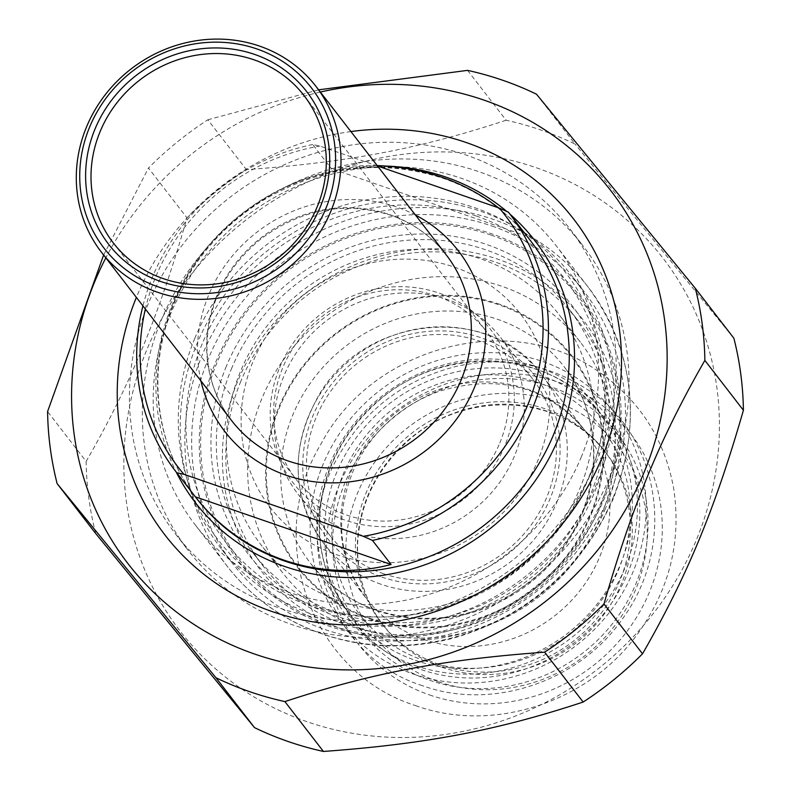 <?xml version="1.0" encoding="UTF-8"?>
<svg xmlns="http://www.w3.org/2000/svg" width="791" height="791" viewBox="0 0 791 791"><rect width="100%" height="100%" fill="white"/><g stroke="black" fill="none" stroke-linecap="round" stroke-linejoin="round"><path stroke-width="0.59" stroke-dasharray="3.96 2.97" d="M467.56 70.369L506.111 120.232A336.679 314.808 142.3 0 1 541.39 130.169A336.679 314.808 142.3 0 1 575.027 144.061L536.486 94.198M187.012 217.881A336.679 314.808 142.3 0 1 246.397 169.64L207.845 119.777A336.679 314.808 -37.7 0 0 148.471 168.018L187.012 217.881C158.556 316.657 130.822 383.615 86.14 461.42L47.589 411.557M95.681 533.49A336.679 314.808 142.3 0 1 86.14 461.42M320.345 92.043A305.049 285.225 -37.7 0 0 105.826 257.886M207.845 119.777L318.644 89.828M103.631 255.038L148.471 168.018M506.111 120.232C420.061 148.629 348.663 162.214 246.397 169.64M536.347 167.761A305.049 285.225 142.3 0 1 602.258 665.478A305.049 285.225 142.3 0 1 126.283 500.901A305.049 285.225 142.3 0 1 536.347 167.761M733.86 338.192L575.027 144.061M226.315 366.342A204.118 190.858 -37.7 0 0 435.663 622.201A204.118 190.858 -37.7 0 0 568.62 301.223A204.118 190.858 -37.7 0 0 226.315 366.342M581.434 456.625A228.154 213.333 142.3 0 1 401.512 601.002A228.154 213.333 142.3 0 1 195.397 525.105A228.154 213.333 142.3 0 1 170.372 314.492A228.154 213.333 142.3 0 1 350.294 170.114A228.154 213.333 142.3 0 1 556.399 246.011A228.154 213.333 142.3 0 1 581.434 456.625M231.368 369.021A199.599 186.627 142.3 0 1 388.776 242.708A199.599 186.627 142.3 0 1 569.095 309.113A199.599 186.627 142.3 0 1 525.333 578.844A199.599 186.627 142.3 0 1 253.268 553.275A199.599 186.627 142.3 0 1 231.368 369.021M240.84 381.272A199.599 186.627 -37.7 0 0 262.741 565.525A199.599 186.627 -37.7 0 0 443.059 631.93A199.599 186.627 -37.7 0 0 600.468 505.617A199.599 186.627 -37.7 0 0 578.567 321.364A199.599 186.627 -37.7 0 0 398.249 254.959A199.599 186.627 -37.7 0 0 240.84 381.272M605.51 508.297A204.118 190.858 142.3 0 1 263.215 573.416A204.118 190.858 142.3 0 1 396.172 252.428A204.118 190.858 142.3 0 1 605.51 508.297M350.907 131.563A258.281 241.502 -37.7 0 0 136.695 296.655A258.281 241.502 -37.7 0 0 136.378 297.406M498.557 207.835L513.725 221.302L527.043 236.262L508.415 212.176M527.043 236.262L331.32 168.582L354.279 165.962L377.188 165.566M377.515 165.981L319.88 146.058L312.702 144.506L331.32 168.582M145.356 309.014A206.372 192.974 142.3 0 1 319.88 146.058M312.702 144.506A210.9 197.196 -37.7 0 0 142.934 305.88M597.393 459.195A249.313 233.118 142.3 0 1 400.78 616.97A249.313 233.118 142.3 0 1 175.562 534.024A249.313 233.118 142.3 0 1 230.221 197.117A249.313 233.118 142.3 0 1 570.034 229.054A249.313 233.118 142.3 0 1 597.393 459.195M499.813 442.95A120.509 112.688 -37.7 0 0 486.594 331.706A120.509 112.688 -37.7 0 0 377.732 291.612A120.509 112.688 -37.7 0 0 282.694 367.874A120.509 112.688 -37.7 0 0 295.913 479.128A120.509 112.688 -37.7 0 0 404.774 519.222A120.509 112.688 -37.7 0 0 499.813 442.95M279.599 367.736A125.027 116.91 142.3 0 1 489.273 327.85A125.027 116.91 142.3 0 1 407.83 524.463A125.027 116.91 142.3 0 1 279.599 367.736M194.784 338.41A219.176 204.938 -37.7 0 0 419.576 613.154A219.176 204.938 -37.7 0 0 562.342 268.485A219.176 204.938 -37.7 0 0 194.784 338.41M161.107 320.573A249.313 233.118 142.3 0 1 357.72 162.808A249.313 233.118 142.3 0 1 582.937 245.744A249.313 233.118 142.3 0 1 610.296 475.885A249.313 233.118 142.3 0 1 413.683 633.66A249.313 233.118 142.3 0 1 188.466 550.724A249.313 233.118 142.3 0 1 161.107 320.573M313.572 614.755A222.192 207.756 -37.7 0 0 567.127 534.36A222.192 207.756 -37.7 0 0 572.921 277.117A222.192 207.756 -37.7 0 0 480.691 211.296A222.192 207.756 -37.7 0 0 227.136 291.681A222.192 207.756 -37.7 0 0 221.351 548.924A222.192 207.756 -37.7 0 0 313.572 614.755M476.231 216.012A214.658 200.716 142.3 0 1 522.604 566.267A214.658 200.716 142.3 0 1 187.665 450.445A214.658 200.716 142.3 0 1 476.231 216.012M492.131 226.078A222.192 207.756 142.3 0 1 584.351 291.909A222.192 207.756 142.3 0 1 578.557 549.152A222.192 207.756 142.3 0 1 325.002 629.547A222.192 207.756 142.3 0 1 232.781 563.716A222.192 207.756 142.3 0 1 238.575 306.473A222.192 207.756 142.3 0 1 492.131 226.078M336.017 554.511A158.17 147.897 -37.7 0 0 548.638 381.776A158.17 147.897 -37.7 0 0 301.846 296.437A158.17 147.897 -37.7 0 0 336.017 554.511M490.924 235.036A214.658 200.716 -37.7 0 0 202.367 469.468A214.658 200.716 -37.7 0 0 537.307 585.281A214.658 200.716 -37.7 0 0 490.924 235.036M339.388 600.883A188.298 176.067 -37.7 0 0 554.264 532.758A188.298 176.067 -37.7 0 0 559.168 314.749A188.298 176.067 -37.7 0 0 302.508 290.633A188.298 176.067 -37.7 0 0 261.228 545.098A188.298 176.067 -37.7 0 0 339.388 600.883M360.617 628.351A188.298 176.067 142.3 0 1 282.466 572.555A188.298 176.067 142.3 0 1 287.37 354.556A188.298 176.067 142.3 0 1 502.245 286.431A188.298 176.067 142.3 0 1 580.406 342.216A188.298 176.067 142.3 0 1 575.492 560.216A188.298 176.067 142.3 0 1 360.617 628.351M499.853 304.337A173.239 161.987 -37.7 0 0 266.972 493.525A173.239 161.987 -37.7 0 0 537.277 586.991A173.239 161.987 -37.7 0 0 499.853 304.337M383.279 573.643A128.043 119.728 -37.7 0 0 529.397 527.31A128.043 119.728 -37.7 0 0 532.738 379.077A128.043 119.728 -37.7 0 0 358.204 362.673A128.043 119.728 -37.7 0 0 330.134 535.705A128.043 119.728 -37.7 0 0 383.279 573.643M351.115 532.036A128.043 119.728 -37.7 0 0 497.232 485.714A128.043 119.728 -37.7 0 0 500.574 337.47A128.043 119.728 -37.7 0 0 326.04 321.067A128.043 119.728 -37.7 0 0 297.97 494.108A128.043 119.728 -37.7 0 0 351.115 532.036M439.954 664.796A140.847 131.701 -37.7 0 0 600.676 613.836A140.847 131.701 -37.7 0 0 604.354 450.771A140.847 131.701 -37.7 0 0 412.368 432.726A140.847 131.701 -37.7 0 0 381.489 623.071A140.847 131.701 -37.7 0 0 439.954 664.796M604.878 497.232A216.101 202.061 142.3 0 1 242.481 566.178A216.101 202.061 142.3 0 1 383.24 226.355A216.101 202.061 142.3 0 1 604.878 497.232M613.124 497.608A228.154 213.333 -37.7 0 0 588.089 286.995A228.154 213.333 -37.7 0 0 277.107 257.767A228.154 213.333 -37.7 0 0 227.086 566.089A228.154 213.333 -37.7 0 0 433.191 641.995A228.154 213.333 -37.7 0 0 613.124 497.608M415.453 215.053A147.63 138.039 -37.7 0 0 397.122 207.163A147.63 138.039 -37.7 0 0 249.066 238.694A147.63 138.039 -37.7 0 0 200.934 380.896M389.973 214.717A135.577 126.768 142.3 0 1 446.243 254.89C431.797 236.39 413.228 223.151 390.566 215.172C344.451 200.865 300.976 208.992 260.14 239.544C226.77 267.358 209.051 301.964 206.975 343.353C206.411 372.462 214.658 398.259 231.723 420.733A135.577 126.768 142.3 0 1 235.263 263.769A135.577 126.768 142.3 0 1 389.973 214.717M442.693 177.896A210.9 197.196 142.3 0 1 530.237 240.375C507.634 211.474 478.654 190.789 443.286 178.341C380.323 158.22 319.119 166.239 259.685 202.407C226.275 224.021 200.36 252.181 181.94 286.886C145.05 355.564 151.14 441.022 196.534 498.36A210.9 197.196 142.3 0 1 202.031 254.198A210.9 197.196 142.3 0 1 442.693 177.896M509.918 214.104A214.43 200.499 -37.7 0 0 506.833 211.454M387.639 166.13A214.43 200.499 -37.7 0 0 194.497 263.838A214.43 200.499 -37.7 0 0 176.225 472.089M369.832 618.216A172.487 161.275 142.3 0 1 332.566 336.788A172.487 161.275 142.3 0 1 601.694 429.839A172.487 161.275 142.3 0 1 369.832 618.216M381.865 577.064A131.81 123.248 -37.7 0 0 559.049 433.112A131.81 123.248 -37.7 0 0 353.389 362.001A131.81 123.248 -37.7 0 0 381.865 577.064M380.906 584.223A137.832 128.884 142.3 0 1 323.697 543.387A137.832 128.884 142.3 0 1 353.913 357.117A137.832 128.884 142.3 0 1 541.786 374.776A137.832 128.884 142.3 0 1 538.196 534.35A137.832 128.884 142.3 0 1 380.906 584.223M423.541 639.375A137.832 128.884 -37.7 0 0 580.831 589.503A137.832 128.884 -37.7 0 0 584.43 429.928A137.832 128.884 -37.7 0 0 396.558 412.269A137.832 128.884 -37.7 0 0 366.332 598.54A137.832 128.884 -37.7 0 0 423.541 639.375M376.981 610.652A160.435 150.013 -37.7 0 0 560.058 552.602A160.435 150.013 -37.7 0 0 564.24 366.866A160.435 150.013 -37.7 0 0 345.558 346.32A160.435 150.013 -37.7 0 0 310.388 563.123A160.435 150.013 -37.7 0 0 376.981 610.652M415.423 660.376A160.435 150.013 -37.7 0 0 598.5 602.337A160.435 150.013 -37.7 0 0 602.683 416.6A160.435 150.013 -37.7 0 0 384.011 396.044A160.435 150.013 -37.7 0 0 348.831 612.847A160.435 150.013 -37.7 0 0 415.423 660.376M415.423 665.627A164.202 153.533 -37.7 0 0 636.152 486.307A164.202 153.533 -37.7 0 0 379.947 397.725A164.202 153.533 -37.7 0 0 415.423 665.627M423.541 660.376A152.9 142.963 -37.7 0 0 629.072 493.386A152.9 142.963 -37.7 0 0 390.507 410.895A152.9 142.963 -37.7 0 0 423.541 660.376M421.366 669.641A161.562 151.061 -37.7 0 0 638.545 493.198A161.562 151.061 -37.7 0 0 386.463 406.03A161.562 151.061 -37.7 0 0 421.366 669.641M429.572 680.25A161.562 151.061 -37.7 0 0 646.751 503.808A161.562 151.061 -37.7 0 0 394.66 416.649A161.562 151.061 -37.7 0 0 429.572 680.25M441.843 667.238A140.847 131.701 -37.7 0 0 602.564 616.278A140.847 131.701 -37.7 0 0 606.242 453.213A140.847 131.701 -37.7 0 0 414.257 435.169A140.847 131.701 -37.7 0 0 383.378 625.513A140.847 131.701 -37.7 0 0 441.843 667.238M438.441 681.743A154.403 144.377 -37.7 0 0 646 513.122A154.403 144.377 -37.7 0 0 405.071 429.81A154.403 144.377 -37.7 0 0 438.441 681.743M429.562 694.953A172.102 160.929 -37.7 0 0 660.92 506.991A172.102 160.929 -37.7 0 0 392.376 414.138A172.102 160.929 -37.7 0 0 429.562 694.953M413.436 674.09A172.102 160.929 -37.7 0 0 644.794 486.129A172.102 160.929 -37.7 0 0 376.249 393.275A172.102 160.929 -37.7 0 0 413.436 674.09M195.397 525.105L227.086 566.089C246.268 590.758 270.018 610.098 298.326 624.119C346.962 647.295 398.427 652.041 452.709 638.347C528.101 616.407 581.662 569.787 613.401 498.468C642.648 421.484 634.214 350.996 588.089 286.995L556.399 246.011M253.268 553.275L262.741 565.525M569.095 309.113L578.567 321.364M113.301 242.926L295.913 479.128M303.991 95.503L486.594 331.706M175.562 534.024L188.466 550.724M570.034 229.054L582.937 245.744M584.351 291.909L572.921 277.117M232.781 563.716L221.351 548.924M580.406 342.216L559.168 314.749M282.466 572.555L261.228 545.098M323.697 543.387C291.661 497.46 289.743 448.616 317.952 396.855C362.95 314.996 490.549 302.211 541.786 374.776L584.43 429.928C547.115 386.364 498.449 373.56 438.451 391.505C401.166 405.546 373.56 430.126 355.604 465.256C333.94 514.051 337.52 558.476 366.332 598.54L323.697 543.387M376.387 610.207C349.533 600.745 327.533 585.053 310.388 563.123L348.831 612.847C320.137 573.87 312.475 529.921 325.823 480.997C334.346 452.877 349.503 428.406 371.276 407.583C436.523 342.325 552.622 347.219 602.683 416.6L564.24 366.866C584.47 393.522 594.259 424.095 593.576 458.582C591.114 507.575 570.153 548.509 530.702 581.395C482.431 617.524 430.996 627.125 376.387 610.207M532.738 379.077L500.574 337.47M330.134 535.705L297.97 494.108M422.434 685.678C330.935 657.272 288.705 541.321 338.232 456.427C364.869 409.6 404.28 379.571 456.476 366.352C503.818 356.098 547.145 363.633 586.447 388.945C655.274 430.541 680.339 538.73 622.932 618.226C579.546 681.575 492.338 711.158 422.434 685.678M381.489 623.071L383.378 625.513C365.402 601.822 356.81 574.662 357.611 544.02C359.598 505.39 375.221 472.118 404.478 444.206C462.063 388.045 562.737 392.969 606.242 453.213L604.354 450.771M415.542 705.602C493.416 733.87 589.513 701.993 638.485 632.721C670.165 588.02 681.793 539.373 673.378 486.781C664.153 438.936 639.781 400.948 600.25 372.828C512.875 308.678 372.245 345.618 320.889 444.206C263.798 538.068 309.647 672.399 415.542 705.602"/><path stroke-width="1.19" d="M733.86 338.192A336.679 314.808 142.3 0 1 743.411 410.262L704.86 360.399A336.679 314.808 -37.7 0 0 695.319 288.329L733.86 338.192M695.319 288.329L536.486 94.198A336.679 314.808 -37.7 0 0 502.839 80.306A336.679 314.808 -37.7 0 0 467.56 70.369L318.644 89.828M103.631 255.038L47.589 411.557A336.679 314.808 -37.7 0 0 57.14 483.627L95.681 533.49L254.514 727.621L215.973 677.758A336.679 314.808 -37.7 0 0 284.889 701.587L323.44 751.45A336.679 314.808 142.3 0 1 254.514 727.621M642.529 653.801A336.679 314.808 142.3 0 1 583.155 702.042L544.603 652.18A336.679 314.808 -37.7 0 0 603.988 603.938L642.529 653.801C687.211 575.996 714.945 509.038 743.411 410.262M704.86 360.399C660.178 438.204 632.444 505.162 603.988 603.938M105.826 257.886A305.049 285.225 -37.7 0 0 238.575 647.948A305.049 285.225 -37.7 0 0 640.651 480.285A305.049 285.225 -37.7 0 0 484.082 100.15A305.049 285.225 -37.7 0 0 320.345 92.043M215.973 677.758L57.14 483.627M544.603 652.18C442.337 659.605 370.939 673.19 284.889 701.587M323.44 751.45C425.706 744.024 497.104 730.439 583.155 702.042M136.378 297.406A258.281 241.502 -37.7 0 0 310.151 621.35A258.281 241.502 -37.7 0 0 620.658 381.302A258.281 241.502 -37.7 0 0 350.907 131.563M195.357 496.827L391.08 564.497C319.604 583.343 241.492 556.34 195.357 496.827L176.739 472.741L183.917 474.293L363.316 536.328L372.462 540.411A210.9 197.196 -37.7 0 0 532.57 408.146A210.9 197.196 -37.7 0 0 509.424 213.471A210.9 197.196 -37.7 0 0 508.415 212.176L499.279 208.082L377.515 165.981M377.188 165.566C424.045 167.435 464.505 181.535 498.557 207.835M372.462 540.411L391.08 564.497M183.917 474.293A206.372 192.974 142.3 0 1 145.356 309.014M499.279 208.082A206.372 192.974 142.3 0 1 527.518 405.476A206.372 192.974 142.3 0 1 363.316 536.328M142.934 305.88A210.9 197.196 -37.7 0 0 175.731 471.446A210.9 197.196 -37.7 0 0 176.739 472.741M86.506 126.985A135.577 126.768 -37.7 0 0 101.386 252.141A135.577 126.768 -37.7 0 0 223.863 297.238A135.577 126.768 -37.7 0 0 330.776 211.444A135.577 126.768 -37.7 0 0 315.906 86.288A135.577 126.768 -37.7 0 0 193.429 41.191A135.577 126.768 -37.7 0 0 86.506 126.985M317.211 206.758A120.509 112.688 142.3 0 1 222.172 283.02A120.509 112.688 142.3 0 1 113.301 242.926A120.509 112.688 142.3 0 1 100.081 131.682A120.509 112.688 142.3 0 1 195.12 55.41A120.509 112.688 142.3 0 1 303.991 95.503A120.509 112.688 142.3 0 1 317.211 206.758M95.029 129.002A125.027 116.91 -37.7 0 0 223.26 285.729A125.027 116.91 -37.7 0 0 304.703 89.116A125.027 116.91 -37.7 0 0 95.029 129.002M89.601 127.124A131.059 122.546 142.3 0 1 309.38 85.309A131.059 122.546 142.3 0 1 224.011 291.404A131.059 122.546 142.3 0 1 89.601 127.124M200.934 380.896A147.63 138.039 -37.7 0 0 426.023 450.395A147.63 138.039 -37.7 0 0 415.453 215.053M315.906 86.288L446.243 254.89A135.577 126.768 142.3 0 1 461.123 380.036A135.577 126.768 142.3 0 1 354.2 465.84A135.577 126.768 142.3 0 1 231.723 420.733L101.386 252.141M509.424 213.471L530.237 240.375A210.9 197.196 142.3 0 1 553.374 435.06A210.9 197.196 142.3 0 1 387.056 568.521A210.9 197.196 142.3 0 1 196.534 498.36L175.731 471.446M176.225 472.089A214.43 200.499 -37.7 0 0 370.336 576.758A214.43 200.499 -37.7 0 0 558.397 438.55A214.43 200.499 -37.7 0 0 509.918 214.104M506.833 211.454A214.43 200.499 -37.7 0 0 445.867 177.075A214.43 200.499 -37.7 0 0 387.639 166.13"/></g></svg>
